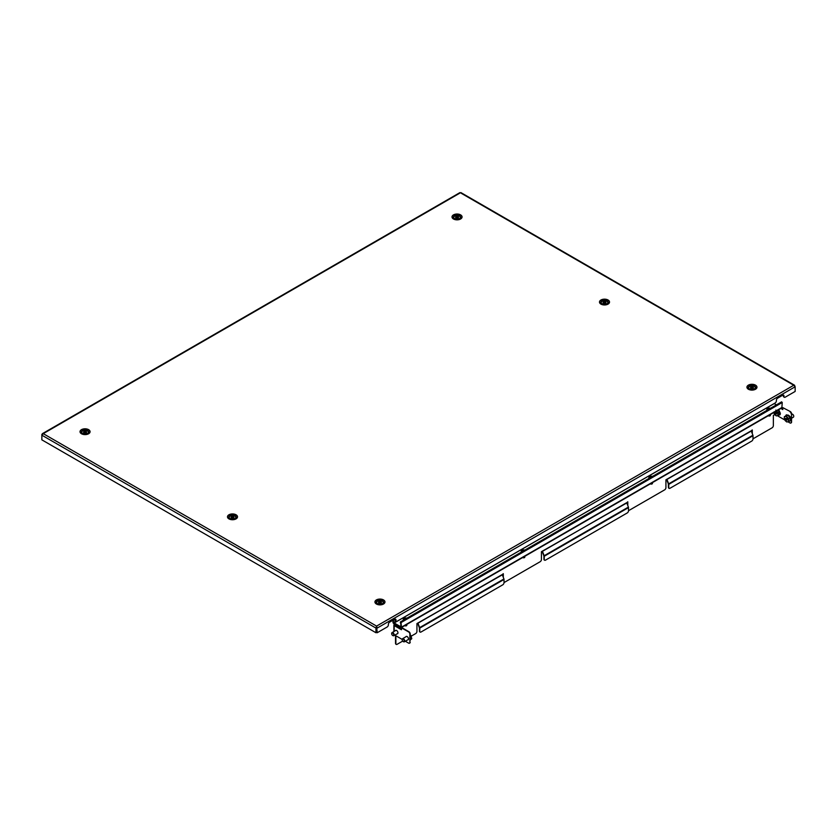 <?xml version="1.0" encoding="UTF-8"?>
<svg xmlns="http://www.w3.org/2000/svg" width="837" height="837" viewBox="0 0 837 837"><rect width="100%" height="100%" fill="white"/><g stroke="black" fill="none" stroke-linecap="round" stroke-linejoin="round"><path stroke-width="1.26" d="M86.629 434.298L87.707 433.671A3.766 2.176 180 0 1 82.382 433.671A3.766 2.176 180 0 1 82.382 430.595A3.766 2.176 180 0 1 87.707 430.595A3.766 2.176 180 0 1 87.707 433.671L82.382 433.671M458.634 219.524L459.712 218.896A3.766 2.176 180 0 1 454.386 218.896A3.766 2.176 180 0 1 454.386 215.82A3.766 2.176 180 0 1 459.712 215.82A3.766 2.176 180 0 1 459.712 218.896L454.386 218.896M234.078 519.421L235.166 518.804A3.766 2.176 180 0 1 229.84 518.804A3.766 2.176 180 0 1 229.84 515.728A3.766 2.176 180 0 1 235.166 515.728A3.766 2.176 180 0 1 235.166 518.804L229.84 518.804M606.082 304.647L607.16 304.03A3.766 2.176 180 0 1 601.834 304.03A3.766 2.176 180 0 1 601.834 300.954A3.766 2.176 180 0 1 607.16 300.954A3.766 2.176 180 0 1 607.16 304.03L601.834 304.03M753.541 389.582A3.275 1.894 -0 0 0 754.273 389.257L753.907 389.477A2.239 1.297 0 0 0 753.97 389.435M381.536 604.555L382.614 603.937A3.766 2.176 180 0 1 377.288 603.937A3.766 2.176 180 0 1 377.288 600.861A3.766 2.176 180 0 1 382.614 600.861A3.766 2.176 180 0 1 382.614 603.937L377.288 603.937M753.541 389.78L754.618 389.163A3.766 2.176 180 0 1 749.293 389.163A3.766 2.176 180 0 1 749.293 386.087A3.766 2.176 180 0 1 754.618 386.087A3.766 2.176 180 0 1 754.618 389.163L749.293 389.163M794.899 386.202L793.748 385.25L795.15 386.778L377.205 628.074L376.577 626.097L377.205 632.741L387.112 627.018A1.789 1.036 120 0 0 388.378 624.831L388.378 624.35A1.789 1.036 -60 0 1 389.644 622.153L394.698 619.234A1.789 1.036 120 0 1 395.587 619.15A1.789 1.036 120 0 1 395.964 619.966L395.964 620.458A1.789 1.036 -60 0 0 396.33 621.274A1.789 1.036 -60 0 0 397.23 621.18L775.125 403.005A1.789 1.036 120 0 0 776.391 400.818L776.391 400.327A1.789 1.036 -60 0 1 777.657 398.14L782.71 395.221A1.789 1.036 120 0 1 783.599 395.137A1.789 1.036 120 0 1 783.976 395.953L783.38 395.608A1.789 1.036 120 0 0 783.254 395.054M377.205 632.741L376.608 632.406L376.608 627.74M459.795 193.159L43.252 433.65L376.577 626.097L375.959 628.074L376.556 627.74L376.556 632.406L375.959 632.741L375.959 628.074L41.85 435.177L43.252 433.65L42.101 434.612M376.577 626.777L376.556 627.74M43.252 433.65L41.85 434.466L41.85 439.843L375.959 632.741M376.577 626.097L793.748 385.25L461.041 193.159M793.748 385.25L795.15 386.778L795.15 391.444L785.242 397.167A1.789 1.036 -60 0 1 784.342 397.261A1.789 1.036 -60 0 1 783.976 396.435L783.976 395.953M396.089 621.012A1.789 1.036 -60 0 1 395.744 620.928A1.789 1.036 -60 0 1 395.367 620.112L395.367 619.631A1.789 1.036 120 0 0 395.242 619.066M784.102 397A1.789 1.036 -60 0 1 783.756 396.916A1.789 1.036 -60 0 1 783.38 396.1L783.38 395.608M83.03 433.953A2.239 1.297 0 0 0 83.051 433.974L82.727 433.775A3.275 1.894 0 0 0 83.459 434.089M752.714 387.813L752.149 386.83A1.486 0.858 -0 0 0 751.647 386.84A1.486 0.858 -0 0 0 751.228 386.935L750.768 387.154A1.486 0.858 -0 0 0 750.465 387.667L750.58 388.012A1.486 0.858 -0 0 0 751.197 388.42L751.762 388.535A1.486 0.858 -0 0 0 752.683 388.431L753.133 388.201A1.486 0.858 -0 0 0 753.446 387.688L753.331 387.353A1.486 0.858 -0 0 0 752.714 386.945L752.149 386.83M752.149 387.803A1.486 0.858 -0 0 0 751.647 387.813A1.486 0.858 -0 0 0 751.228 387.908L751.228 386.935M750.726 388.169A1.486 0.858 -0 0 1 750.768 388.127L750.768 387.154M751.281 385.826A3.275 1.894 -0 0 0 748.676 387.677A3.275 1.894 -0 0 0 752.63 389.529A3.275 1.894 -0 0 0 755.236 387.677A3.275 1.894 -0 0 0 751.281 385.826M748.686 387.803A3.275 1.894 -0 0 0 748.676 387.929A3.275 1.894 -0 0 0 748.749 388.316A3.275 1.894 -0 0 0 749.638 389.257A3.275 1.894 -0 0 0 750.37 389.582M754.273 389.257A3.275 1.894 -0 0 0 755.236 387.929A3.275 1.894 -0 0 0 755.225 387.803M753.185 388.169A1.486 0.858 -0 0 0 752.714 387.918L752.714 386.945M753.331 388.012L753.331 387.353M378.722 602.933L378.722 601.97A1.486 0.858 0 0 0 378.512 602.232A1.486 0.858 0 0 0 378.46 602.452A1.486 0.858 0 0 0 378.46 602.494L378.606 602.828A1.486 0.858 0 0 0 379.266 603.215L379.841 603.31A1.486 0.858 0 0 0 380.751 603.184L381.18 602.933A1.486 0.858 0 0 0 381.442 602.452L381.295 602.075A1.486 0.858 0 0 0 380.636 601.688L380.061 601.594A1.486 0.858 0 0 0 379.151 601.73L378.722 601.97M376.786 601.97A3.275 1.894 0 0 0 376.671 602.452A3.275 1.894 0 0 0 379.527 604.335A3.275 1.894 0 0 0 383.116 602.933A3.275 1.894 0 0 0 383.231 602.452A3.275 1.894 0 0 0 380.375 600.579A3.275 1.894 0 0 0 376.786 601.97M376.681 602.577A3.275 1.894 0 0 0 376.671 602.703A3.275 1.894 0 0 0 377.633 604.032A3.275 1.894 0 0 0 378.366 604.356M381.536 604.356A3.275 1.894 0 0 0 382.268 604.032A3.275 1.894 0 0 0 383.116 603.184A3.275 1.894 0 0 0 383.231 602.703A3.275 1.894 0 0 0 383.22 602.577M380.636 602.588L380.061 602.567A1.486 0.858 0 0 0 379.151 602.703L379.151 601.73M380.061 602.567L380.061 601.594M381.18 603.163L381.18 602.933A1.486 0.858 0 0 0 380.636 602.661L380.636 601.688M381.295 602.828L381.295 602.075M232.016 518.27L232.236 518.166A1.486 0.858 0 0 0 232.738 518.176A1.486 0.858 0 0 0 233.167 518.093L233.638 517.883A1.486 0.858 0 0 0 233.983 517.371L233.9 517.036A1.486 0.858 0 0 0 233.314 516.607L232.759 516.481A1.486 0.858 0 0 0 231.828 516.555L231.357 516.774A1.486 0.858 0 0 0 231.012 517.276L231.096 517.622A1.486 0.858 0 0 0 231.682 518.04L232.016 518.27M233.031 519.191A3.275 1.894 0 0 0 235.772 517.329A3.275 1.894 0 0 0 231.964 515.456A3.275 1.894 0 0 0 229.223 517.329A3.275 1.894 0 0 0 233.031 519.191M234.088 519.222A3.275 1.894 0 0 0 234.82 518.909A3.275 1.894 0 0 0 235.772 517.569A3.275 1.894 0 0 0 235.772 517.444M229.233 517.444A3.275 1.894 0 0 0 229.223 517.569A3.275 1.894 0 0 0 229.265 517.873A3.275 1.894 0 0 0 230.185 518.909A3.275 1.894 0 0 0 230.907 519.222M233.9 517.622L233.9 517.036M233.722 517.81A1.486 0.858 0 0 0 233.314 517.58L233.314 516.607M231.274 517.81A1.486 0.858 0 0 1 231.357 517.747L231.357 516.774M233.314 517.465L232.759 517.454A1.486 0.858 0 0 0 231.828 517.528L231.828 516.555M232.759 517.454L232.759 516.481M605.266 302.691L604.701 301.697A1.486 0.858 -0 0 0 604.199 301.707A1.486 0.858 -0 0 0 603.77 301.801L603.32 302.031A1.486 0.858 -0 0 0 603.017 302.534L603.121 302.879A1.486 0.858 -0 0 0 603.739 303.287L604.304 303.402A1.486 0.858 -0 0 0 605.224 303.297L605.685 303.078A1.486 0.858 -0 0 0 605.988 302.565L605.873 302.22A1.486 0.858 -0 0 0 605.266 301.812L604.701 301.697M604.701 302.67A1.486 0.858 -0 0 0 604.199 302.68A1.486 0.858 -0 0 0 603.77 302.774L603.77 301.801M603.278 303.036A1.486 0.858 -0 0 1 603.32 303.004L603.32 302.031M603.822 300.703A3.275 1.894 -0 0 0 601.228 302.555A3.275 1.894 -0 0 0 605.182 304.396A3.275 1.894 -0 0 0 607.777 302.555A3.275 1.894 -0 0 0 603.822 300.703M601.228 302.67A3.275 1.894 -0 0 0 601.228 302.795A3.275 1.894 -0 0 0 601.29 303.182A3.275 1.894 -0 0 0 602.18 304.134A3.275 1.894 -0 0 0 602.912 304.448M606.093 304.448A3.275 1.894 -0 0 0 606.815 304.134A3.275 1.894 -0 0 0 607.777 302.795A3.275 1.894 -0 0 0 607.767 302.67M605.726 303.036A1.486 0.858 -0 0 0 605.266 302.785L605.266 301.812M605.873 302.879L605.873 302.22M456.343 218.321L456.594 218.237A1.486 0.858 0 0 0 457.086 218.279A1.486 0.858 0 0 0 457.525 218.237L458.048 218.059A1.486 0.858 0 0 0 458.509 217.589L458.509 217.243A1.486 0.858 0 0 0 458.027 216.773L457.504 216.605A1.486 0.858 0 0 0 456.573 216.605L456.05 216.783A1.486 0.858 0 0 0 455.59 217.254L455.59 217.599A1.486 0.858 0 0 0 456.071 218.07L456.343 218.321M457.138 219.315A3.275 1.894 0 0 0 460.329 217.421A3.275 1.894 0 0 0 456.96 215.527A3.275 1.894 0 0 0 453.769 217.421A3.275 1.894 0 0 0 457.138 219.315M458.634 219.315A3.275 1.894 0 0 0 459.367 219.001A3.275 1.894 0 0 0 460.329 217.662A3.275 1.894 0 0 0 460.329 217.61A3.275 1.894 0 0 0 460.319 217.536M453.78 217.536A3.275 1.894 0 0 0 453.769 217.662A3.275 1.894 0 0 0 453.769 217.714A3.275 1.894 0 0 0 454.732 219.001A3.275 1.894 0 0 0 455.464 219.315M458.278 217.902A1.486 0.858 0 0 0 458.027 217.746L458.027 216.773M455.82 217.902A1.486 0.858 0 0 1 456.05 217.756L456.05 216.783M458.027 217.589L457.504 217.578A1.486 0.858 0 0 0 456.573 217.578L456.573 216.605M456.573 217.578L456.05 217.589M457.504 217.578L457.504 216.605M86.441 432.771L86.441 432.488A1.486 0.858 0 0 0 86.535 432.195L86.535 432.195A1.486 0.858 0 0 0 86.473 431.944L86.18 431.641A1.486 0.858 0 0 0 85.384 431.358L84.788 431.348A1.486 0.858 0 0 0 83.962 431.599L83.648 431.902A1.486 0.858 0 0 0 83.554 432.195A1.486 0.858 0 0 0 83.616 432.447L83.909 432.75A1.486 0.858 0 0 0 84.704 433.032L85.311 433.043A1.486 0.858 0 0 0 86.127 432.781L86.441 432.488M86.441 432.614L86.18 431.641M88.324 432.206A3.275 1.894 0 0 0 88.324 432.195A3.275 1.894 0 0 0 85.06 430.302A3.275 1.894 0 0 0 81.764 432.174A3.275 1.894 0 0 0 81.764 432.195A3.275 1.894 0 0 0 85.029 434.089A3.275 1.894 0 0 0 88.324 432.206L88.324 432.436A3.275 1.894 0 0 0 88.324 432.415A3.275 1.894 0 0 1 88.324 432.457A3.275 1.894 0 0 1 87.362 433.775A3.275 1.894 0 0 1 86.629 434.089M81.764 432.195L81.764 432.436A3.275 1.894 0 0 0 81.764 432.436A3.275 1.894 0 0 0 82.727 433.775M86.18 432.614A1.486 0.858 0 0 0 85.384 432.331L84.788 431.348M84.788 432.321A1.486 0.858 0 0 0 83.962 432.572L83.962 431.599M85.384 432.331L85.384 431.358M83.648 432.75L83.648 431.902M392.846 620.311L393.013 622.299A1.078 0.617 -120 0 0 393.767 623.617L400.682 627.604A1.078 0.617 -120 0 0 401.436 627.164L401.049 622.571L400.337 622.163L400.913 624.726M776.412 404.867L774.162 403.56M393.013 622.299L401.436 627.164L781.863 407.525A1.078 0.617 60 0 1 781.643 408.017L401.216 627.656M400.337 622.163L401.049 622.571L782.25 402.492L781.538 402.074L782.25 402.492L781.863 407.525M400.871 624.747L400.682 627.216M395.901 621.023L393.348 622.498L393.149 620.133M395.367 619.464L393.536 620.51L393.495 619.935M395.326 630.721A1.936 1.119 60 0 1 395.629 630.376A1.936 1.119 60 0 1 397.115 630.899A1.936 1.119 60 0 1 397.962 632.845A1.936 1.119 60 0 1 397.565 633.735A1.936 1.119 60 0 1 397.115 633.818M405.861 636.8A1.936 1.119 60 0 1 406.154 636.465A1.936 1.119 60 0 1 407.65 636.978A1.936 1.119 60 0 1 408.498 638.924A1.936 1.119 60 0 1 408.09 639.813A1.936 1.119 60 0 1 407.65 639.897M394.708 624.161A1.078 0.617 -120 0 0 394.698 624.297L394.196 624.684A1.078 0.617 0 0 0 394.196 625.563L401.436 629.748L401.77 627.604L408.937 631.736A1.789 1.036 60 0 1 410.203 633.933L409.868 634.122A1.789 1.036 -120 0 0 408.602 631.935L401.436 627.802M751.95 430.134L751.95 432.76M627.468 502.012L627.468 504.638M502.974 573.889L502.974 576.515M396.089 644.26A1.789 1.036 -60 0 1 395.911 644.187A1.789 1.036 -60 0 1 395.535 643.371L395.88 643.559A1.789 1.036 120 0 0 396.246 644.385A1.789 1.036 120 0 0 397.136 644.291L402.702 641.079M395.535 635.586L395.535 643.371M395.054 624.36L394.53 624.883M395.88 635.775L395.88 643.559M411.229 636.151L415.675 633.588A1.789 1.036 120 0 0 416.941 631.401L416.941 623.555L502.315 574.81L503.926 578.963A1.078 0.617 60 0 1 504.02 579.466L504.02 582.636A1.789 1.036 120 0 1 502.755 584.822L421.032 632.008A1.789 1.036 120 0 1 420.132 632.102L419.797 631.904A1.789 1.036 -60 0 1 419.431 631.088L419.766 631.286A1.789 1.036 120 0 0 420.132 632.102M502.315 574.81L503.309 573.69L503.309 577.384M504.02 582.437A1.789 1.036 120 0 0 504.575 582.27L540.168 561.711A1.789 1.036 120 0 0 541.434 559.524L541.434 551.677L626.798 502.943L628.409 507.096A1.078 0.617 60 0 1 628.514 507.588L628.514 510.758A1.789 1.036 120 0 1 627.248 512.945L545.525 560.131A1.789 1.036 120 0 1 544.625 560.225L544.291 560.026A1.789 1.036 -60 0 1 543.924 559.21L544.259 559.409A1.789 1.036 120 0 0 544.625 560.225M626.798 502.943L627.802 501.813L627.802 505.506M628.514 510.56A1.789 1.036 120 0 0 629.068 510.392L664.662 489.844A1.789 1.036 120 0 0 665.928 487.647L665.928 479.8L751.291 431.065L752.902 435.219A1.078 0.617 60 0 1 753.007 435.711L753.007 438.881A1.789 1.036 120 0 1 751.741 441.078L670.008 488.264A1.789 1.036 120 0 1 669.119 488.348L668.784 488.159A1.789 1.036 -60 0 1 668.407 487.333L668.753 487.532A1.789 1.036 120 0 0 669.119 488.348M751.291 431.065L752.296 429.946L752.296 433.629M753.007 438.693A1.789 1.036 120 0 0 753.551 438.515L772.091 427.812A1.789 1.036 120 0 0 773.357 425.625L773.357 415.414L774.78 414.597M419.766 631.286L419.766 628.106A1.078 0.617 -120 0 0 419.661 627.614L418.05 623.46M419.431 631.088L419.431 627.917L417.757 623.492A1.078 0.617 -120 0 1 417.663 623.136M544.259 559.409L544.259 556.239A1.078 0.617 -120 0 0 544.155 555.737L542.543 551.583M543.924 559.21L543.924 556.04L542.25 551.614A1.078 0.617 -120 0 1 542.156 551.259M668.753 487.532L668.753 484.361A1.078 0.617 -120 0 0 668.648 483.859L667.037 479.706M668.407 487.333L668.355 483.891L666.744 479.737A1.078 0.617 -120 0 1 666.65 479.381M780.879 408.466L782.794 409.575L782.794 407.629L790.295 411.563A1.789 1.036 60 0 1 791.561 413.76L791.561 422.026A1.789 1.036 60 0 1 791.185 422.842A1.789 1.036 60 0 1 791.007 422.915M781.214 408.268L782.794 409.178M791.185 422.842L790.85 423.041A1.789 1.036 -120 0 1 789.961 422.947L787.941 421.785M784.834 419.996L777.406 415.707M782.794 407.629L790.295 411.563M791.561 413.76L791.561 422.026M791.216 413.949A1.789 1.036 -120 0 0 789.961 411.762M790.85 423.041A1.789 1.036 -120 0 0 791.216 422.225M401.436 629.361L394.53 625.365M394.802 635.157L402.21 639.437M405.328 641.236L408.602 643.119A1.789 1.036 -120 0 0 409.492 643.214A1.789 1.036 -120 0 0 409.868 642.397L409.868 634.122M409.868 642.397L410.203 633.933M410.203 642.199A1.789 1.036 60 0 1 409.827 643.015A1.789 1.036 60 0 1 409.649 643.088M791.561 418.249L793.361 417.213A1.789 1.036 -120 0 0 793.727 416.397A1.789 1.036 -120 0 0 793.016 414.66A1.789 1.036 -120 0 0 792.461 414.2A1.789 1.036 -120 0 0 791.572 414.116L791.561 414.127M793.727 416.251A1.465 0.847 -120 0 0 793.727 416.125A1.465 0.847 -120 0 0 793.141 414.713A1.465 0.847 -120 0 0 792.691 414.336A1.465 0.847 -120 0 0 792.587 414.284M786.477 418.458L785.65 418.322L787.01 418.971L787.094 420.038L786.341 420.059L787.052 419.18M784.374 416.596L787.879 415.298L790.065 417.778L790.254 420.687L788.757 421.555L786.749 421.984L784.279 418.155L784.374 416.596L787.879 415.298M790.065 417.778L788.569 418.646L788.757 421.555M786.372 416.167L788.569 418.646M785.19 416.491A2.982 1.716 60 0 1 787.282 417.517A2.982 1.716 60 0 1 788.475 420.205A2.982 1.716 60 0 1 787.565 421.869A2.982 1.716 60 0 1 785.462 420.844A2.982 1.716 60 0 1 784.279 418.155A2.982 1.716 60 0 1 785.19 416.491M787.042 419.023L786.173 419.682M786.079 419.578L786.518 418.563M782.794 409.011A1.789 1.036 -120 0 0 782.48 408.582A1.789 1.036 -120 0 0 781.936 408.121A1.789 1.036 -120 0 0 781.674 408.006M782.794 408.864A1.465 0.847 -120 0 0 782.605 408.634A1.465 0.847 -120 0 0 782.166 408.257A1.465 0.847 -120 0 0 782.051 408.194M775.564 412.369L776.527 413.08L776.558 413.959L775.815 413.97L776.516 413.091M778.096 410.067L779.529 411.699L779.718 414.608L778.222 415.466L776.213 415.895L773.744 412.076M779.529 411.699L778.033 412.568L778.222 415.466M775.847 410.078L778.033 412.568M776.38 411.061A2.982 1.716 60 0 1 776.757 411.427A2.982 1.716 60 0 1 777.939 414.127A2.982 1.716 60 0 1 777.029 415.79A2.982 1.716 60 0 1 774.936 414.765A2.982 1.716 60 0 1 773.806 412.547M776.516 412.934L775.648 413.604M775.554 413.488L775.983 412.484M775.941 412.379L775.282 412.882M402.22 639.656A1.789 1.036 60 0 1 402.21 639.51A1.789 1.036 60 0 1 402.513 638.746A1.789 1.036 60 0 1 402.587 638.694A1.789 1.036 60 0 1 404.334 639.656A1.789 1.036 60 0 1 404.449 641.738A1.789 1.036 60 0 1 404.376 641.791A1.789 1.036 60 0 1 403.476 641.707A1.789 1.036 60 0 1 403.361 641.623M402.451 639.154A1.465 0.847 60 0 1 403.915 639.845A1.465 0.847 60 0 1 404.041 641.602A1.465 0.847 60 0 1 403.246 641.571A1.465 0.847 60 0 1 402.21 639.782A1.465 0.847 60 0 1 402.451 639.154M410.203 636.015L410.946 635.586L409.931 634.54M410.402 639.499L411.773 638.704L410.946 635.586M410.214 639.96L411.773 638.704M391.685 633.578A1.789 1.036 60 0 1 391.685 633.431A1.789 1.036 60 0 1 391.978 632.667A1.789 1.036 60 0 1 392.051 632.615A1.789 1.036 60 0 1 393.798 633.578A1.789 1.036 60 0 1 393.913 635.66A1.789 1.036 60 0 1 393.84 635.712A1.789 1.036 60 0 1 392.94 635.618A1.789 1.036 60 0 1 392.825 635.545M391.925 633.065A1.465 0.847 60 0 1 393.38 633.766A1.465 0.847 60 0 1 393.516 635.524A1.465 0.847 60 0 1 392.72 635.492A1.465 0.847 60 0 1 391.685 633.693A1.465 0.847 60 0 1 391.925 633.065M403.612 620.102A2.385 1.381 180 0 1 403.267 619.38A2.385 1.381 180 0 1 403.716 618.574A2.385 1.381 180 0 1 406.887 618.208M406.845 624.412L406.845 625.218A1.193 0.691 180 0 1 404.71 625.647M406.458 618.449A4.394 3.85 -74.3 0 0 406.374 618.417A4.394 3.85 -74.3 0 0 406.081 618.313A4.75 2.27 112.7 0 0 405.568 618.595A4.75 3.149 -128.6 0 0 404.857 618.417A4.394 3.222 70 0 0 404.438 618.752A4.75 3.149 -128.6 0 1 405.15 618.93A4.75 2.27 112.7 0 0 404.637 619.464A4.394 0.743 28 0 1 404.679 619.485M405.275 619.139L404.857 618.417M649.23 478.293A2.385 1.381 180 0 1 648.884 477.582A2.385 1.381 180 0 1 649.334 476.776A2.385 1.381 180 0 1 652.504 476.399M652.452 482.604L652.452 483.42A1.193 0.691 180 0 1 650.318 483.838M652.075 476.651A4.394 3.85 -74.3 0 0 651.992 476.609A4.394 3.85 -74.3 0 0 651.699 476.504A4.75 2.27 112.7 0 0 651.186 476.797A4.75 3.149 -128.6 0 0 650.475 476.619A4.394 3.222 70 0 0 650.056 476.954A4.75 3.149 -128.6 0 1 650.767 477.132A4.75 2.27 112.7 0 0 650.255 477.655A4.394 0.743 28 0 1 650.297 477.676M650.893 477.331L650.475 476.619M521.577 551.991A2.385 1.381 180 0 1 521.231 551.28A2.385 1.381 180 0 1 521.681 550.474A2.385 1.381 180 0 1 524.851 550.108M524.809 556.302L524.809 557.118A1.193 0.691 180 0 1 522.675 557.536M524.422 550.348A4.394 3.85 -74.3 0 0 524.339 550.307A4.394 3.85 -74.3 0 0 524.046 550.202A4.75 2.27 112.7 0 0 523.533 550.495A4.75 3.149 -128.6 0 0 522.822 550.317A4.394 3.222 70 0 0 522.403 550.652A4.75 3.149 -128.6 0 1 523.115 550.83A4.75 2.27 112.7 0 0 522.602 551.363A4.394 0.743 28 0 1 522.644 551.374M523.24 551.028L522.822 550.317M767.194 410.193A2.385 1.381 180 0 1 766.849 409.471A2.385 1.381 180 0 1 767.299 408.665A2.385 1.381 180 0 1 770.458 408.299M770.417 414.503L770.417 415.309A1.193 0.691 180 0 1 768.282 415.738M770.04 408.54A4.394 3.85 -74.3 0 0 769.956 408.508A4.394 3.85 -74.3 0 0 769.663 408.404A4.75 2.27 112.7 0 0 769.151 408.686A4.75 3.149 -128.6 0 0 768.439 408.508A4.394 3.222 70 0 0 768.021 408.843A4.75 3.149 -128.6 0 1 768.732 409.021A4.75 2.27 112.7 0 0 768.22 409.555A4.394 0.743 28 0 1 768.261 409.575M768.858 409.23L768.439 408.508M81.492 429.653A5.032 2.909 0 0 0 81.492 433.765A5.032 2.909 0 0 0 88.607 433.765A5.032 2.909 0 0 0 88.607 429.653A5.032 2.909 0 0 0 81.492 429.653M453.487 214.879A5.032 2.909 0 0 0 453.487 218.991A5.032 2.909 0 0 0 460.601 218.991A5.032 2.909 0 0 0 460.601 214.879A5.032 2.909 0 0 0 453.487 214.879M228.94 514.786A5.032 2.909 0 0 0 228.94 518.888A5.032 2.909 0 0 0 236.055 518.888A5.032 2.909 0 0 0 236.055 514.786A5.032 2.909 0 0 0 228.94 514.786M600.945 300.012A5.032 2.909 0 0 0 600.945 304.113A5.032 2.909 0 0 0 608.06 304.113A5.032 2.909 0 0 0 608.06 300.012A5.032 2.909 0 0 0 600.945 300.012M376.399 599.92A5.032 2.909 0 0 0 376.399 604.021A5.032 2.909 0 0 0 383.513 604.021A5.032 2.909 0 0 0 383.513 599.92A5.032 2.909 0 0 0 376.399 599.92M748.393 385.146A5.032 2.909 0 0 0 748.393 389.247A5.032 2.909 0 0 0 755.508 389.247A5.032 2.909 0 0 0 755.508 385.146A5.032 2.909 0 0 0 748.393 385.146M395.964 620.458L395.367 620.112M395.964 619.966L395.367 619.631M783.976 396.435L783.38 396.1M393.767 623.23L774.204 403.591M502.252 574.538L417.998 623.188M626.746 502.66L542.491 551.311M751.239 430.783L666.984 479.434M419.661 627.614L503.926 578.963M544.155 555.737L628.409 507.096M668.648 483.859L752.902 435.219M394.196 631.38L394.196 625.563M668.753 484.361L753.007 435.711M544.259 556.239L628.514 507.588M419.766 628.106L504.02 579.466M785.859 415.717L785.859 415.717C786.351 412.547 792.294 419.295 790.264 420.697L789.092 421.356M790.923 419.494L788.381 415.089M786.341 420.059L787.01 419.672M785.797 419.431L786.801 418.856M785.692 419.201L786.571 418.688M778.337 409.931L779.728 414.618L778.556 415.278M780.387 413.415L778.755 409.691M775.815 413.97L776.474 413.593M775.261 413.352L776.265 412.767M775.156 413.122L776.045 412.61M410.329 639.227L410.203 638.139M395.87 630.418A1.789 1.036 -120 0 0 395.859 630.428A1.789 1.036 -120 0 1 395.932 630.376L392.051 632.615M460.936 192.615L794.658 385.292M42.342 433.692L459.9 192.615M396.33 621.274L395.744 620.928M784.342 397.261L783.756 396.916M400.41 621.943L781.664 401.833M393.882 625.124L393.882 631.558M788.883 421.482L790.724 420.729C791.436 417.36 789.992 415.393 786.393 414.838L785.64 415.863M778.347 415.393L780.199 414.65L778.818 409.659M406.468 636.455L402.587 638.694M410.203 637.909L410.203 640.326M408.247 639.552L404.376 641.791M397.721 633.473L393.84 635.712M403.267 619.38L403.267 620.301M648.884 477.582L648.884 478.492M521.231 551.28L521.231 552.19M766.849 409.471L766.849 410.392"/></g></svg>
